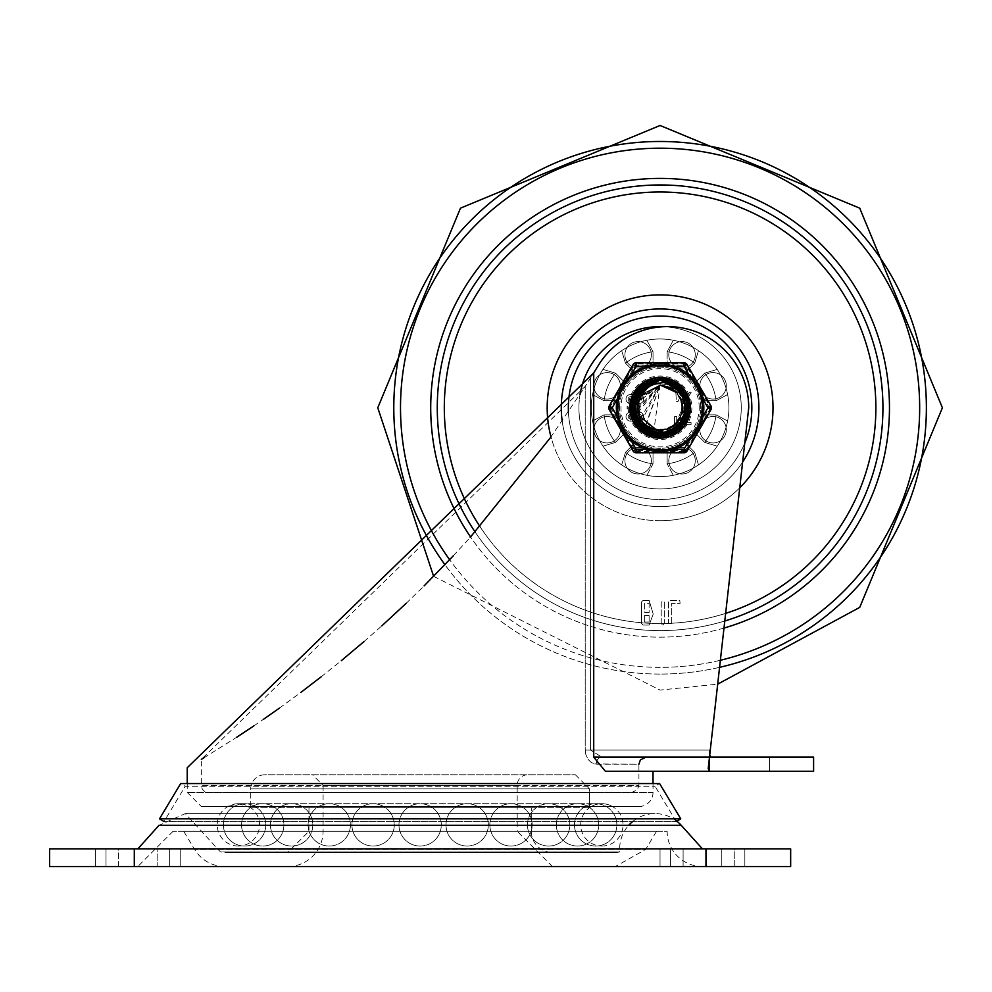 <?xml version="1.0" encoding="UTF-8"?>
<svg xmlns="http://www.w3.org/2000/svg" width="992" height="992" viewBox="0 0 992 992"><rect width="100%" height="100%" fill="white"/><g stroke="black" fill="none" stroke-linecap="round" stroke-linejoin="round"><path stroke-width="0.74" stroke-dasharray="4.96 3.72" d="M615.412 852.413L224.849 852.413L615.412 852.413A21.179 21.179 0 0 0 619.802 851.954L220.447 851.954L619.802 851.954A35.29 35.29 0 0 1 628.73 825.282M632.636 821.562A35.29 35.29 0 0 1 675.329 820.062M734.254 866.524L660.027 866.524L734.254 866.524L734.254 848.879L744.843 848.879L660.027 848.879L734.254 848.879L734.254 866.524M670.629 848.879L683.104 848.879L670.629 848.879L670.629 866.524L660.027 866.524L683.104 866.524L670.629 866.524L670.629 848.879M118.482 848.879L180.234 848.879L95.418 848.879L118.482 848.879L118.482 866.524L180.234 866.524L95.418 866.524L118.482 866.524L118.482 848.879M157.158 866.524L95.418 866.524L169.632 866.524L157.158 866.524L157.158 848.879L95.418 848.879L169.632 848.879L157.158 848.879L157.158 866.524M790.661 866.524L49.6 866.524L49.6 848.879L790.661 848.879L790.661 866.524M702.435 848.879L137.826 848.879L702.435 848.879M702.435 866.524L137.826 866.524L702.435 866.524A35.29 35.29 0 0 1 667.145 831.246L173.104 831.246L667.145 831.246M656.568 831.246L183.694 831.246L656.568 831.246L645.668 849.4L194.593 849.4L645.668 849.4L615.412 866.524L224.849 866.524L615.412 866.524M224.849 866.524A35.29 35.29 0 0 1 194.593 849.4L183.694 831.246M552.457 866.524L517.179 831.246L323.082 831.246L517.179 831.246L517.179 785.366A10.59 10.59 0 0 1 527.756 774.777L312.505 774.777L323.082 785.366L517.179 785.366L323.082 785.366L323.082 831.246A35.29 35.29 0 0 1 287.792 866.524L552.457 866.524L287.792 866.524M531.29 807.686L308.971 807.686L531.29 807.686L531.29 831.246A21.179 21.179 0 0 0 552.457 852.413L287.792 852.413L552.457 852.413M589.521 792.422L250.74 792.422L589.521 792.422L589.521 807.686L250.74 807.686L589.521 807.686L250.74 807.686L250.74 788.9A14.111 14.111 0 0 1 264.864 774.777L575.397 774.777L264.864 774.777M312.505 774.777L527.756 774.777M238.39 846.052A21.179 21.179 0 0 1 217.223 824.885A21.179 21.179 0 0 1 238.39 803.706A21.179 21.179 0 0 1 259.569 824.885A21.179 21.179 0 0 1 238.39 846.052M601.871 846.052A21.179 21.179 0 0 0 623.038 824.885A21.179 21.179 0 0 0 601.871 803.706A21.179 21.179 0 0 0 580.692 824.885A21.179 21.179 0 0 0 601.871 846.052M769.482 771.255L813.601 771.255L813.601 757.132L709.491 757.132L709.491 771.255L813.601 771.255L769.482 771.255L769.482 757.132L769.482 771.255M709.491 771.255L708.214 768.577L709.491 757.132L708.214 768.577L709.491 757.132L710.532 757.132L709.491 757.132L709.491 750.076L710.532 757.132L601.859 757.132L590.538 750.076L590.538 377.989L585.218 386.384L590.538 377.989A1174.652 1174.652 0 0 0 598.337 365.428A81.158 81.158 0 0 1 748.737 407.712A81.158 81.158 0 0 0 598.337 365.428A81.158 81.158 0 0 1 748.737 407.712L709.491 757.132L709.491 750.076L590.538 750.076L590.538 377.989A1174.652 1174.652 0 0 0 598.337 365.428A1174.652 1174.652 0 0 1 593.724 372.905L593.724 757.132L605.38 771.255L653.034 771.255M709.764 754.763L709.491 750.076L590.538 750.076L601.859 757.132A7.056 5.679 -90 0 0 596.18 764.187L638.922 764.187L638.922 785.366L201.339 785.366A7.056 7.056 0 0 0 208.394 792.422L631.867 792.422L208.394 792.422M250.74 792.422L250.74 807.686L589.521 807.686A21.179 21.179 0 0 1 612.448 806.533L227.813 806.533L612.448 806.533M710.532 757.132L601.859 757.132A7.056 5.679 90 0 0 596.18 764.187L591.331 762.588L588.268 759.612L585.888 754.726L585.218 750.076L585.888 754.726L588.268 759.612L591.331 762.588L594.295 763.952L638.922 764.187M653.034 783.556L653.034 792.422A14.111 14.111 0 0 1 638.922 806.533L201.339 806.533L638.922 806.533M689.031 407.774A28.942 28.942 0 0 1 645.618 432.834A28.942 28.942 0 0 1 645.618 382.714A28.942 28.942 0 0 1 689.031 407.774A28.942 28.942 0 0 0 645.618 382.714A28.942 28.942 0 0 0 645.618 432.834A28.942 28.942 0 0 0 689.031 407.774A28.942 28.942 0 0 0 645.618 382.714A28.942 28.942 0 0 0 645.618 432.834A28.942 28.942 0 0 0 689.031 407.774A28.942 28.942 0 0 1 645.618 432.834A28.942 28.942 0 0 1 645.618 382.714A28.942 28.942 0 0 1 689.031 407.774M187.228 767.721L593.724 372.905M550.436 437.633L585.218 386.384L201.339 759.376L201.339 785.366L638.922 785.366L637.41 789.731L631.867 792.422M203.806 757.888L236.691 737.267M253.778 725.933L263.302 719.436M279.484 708.065L300.799 692.453M321.185 676.817L341.335 660.66M364.064 641.526L381.808 625.878M406.249 603.26L424.117 585.888M453.356 555.768L470.22 537.391M649.115 612.399L644.626 612.399L644.626 603.409L649.115 603.409L649.115 612.399L644.626 612.399L644.626 603.409L649.115 603.409L649.115 612.399M649.115 622.021L644.626 622.021L644.626 615.437L649.115 615.437L649.115 622.021L644.626 622.021L644.626 615.437L649.115 615.437L649.115 622.021M653.22 614.098L649.115 600.371L643.089 600.371L641.564 601.884L641.564 623.546L643.089 625.072L649.115 625.072L653.22 614.098L649.115 600.371L643.089 600.371L641.564 601.884L641.564 623.546L643.089 625.072L649.115 625.072L653.22 614.098M662.755 625.072L664.293 623.546L664.293 601.884L661.218 601.884L661.218 623.546L662.755 625.072L664.293 623.546L664.293 601.884L661.218 601.884L661.218 623.546L662.755 625.072M671.671 623.546L671.671 603.409L680.103 603.409L679.768 600.371L670.146 600.371L668.608 601.884L668.608 623.546L671.671 623.546L671.671 603.409L680.103 603.409L679.768 600.371L670.146 600.371L668.608 601.884L668.608 623.546L671.671 623.546M709.491 757.132L748.737 407.712L709.491 757.132L593.724 757.132M676.222 821.562L655.055 786.272L659.593 783.556L180.668 783.556L185.206 786.272L655.055 786.272L185.206 786.272L164.04 821.562L676.222 821.562L164.04 821.562M680.76 818.834L159.501 818.834M723.986 628.072A229.375 229.375 0 0 1 470.58 536.994M561.286 407.774A98.803 98.803 0 0 1 660.089 308.971A98.803 98.803 0 0 1 758.905 407.774A98.803 98.803 0 0 1 660.089 506.59A98.803 98.803 0 0 1 561.286 407.774A98.803 98.803 0 0 1 660.089 308.971A98.803 98.803 0 0 1 758.905 407.774A98.803 98.803 0 0 1 660.089 506.59A98.803 98.803 0 0 1 561.286 407.774A98.803 98.803 0 0 1 660.089 308.971A98.803 98.803 0 0 1 758.905 407.774A98.803 98.803 0 0 1 660.089 506.59A98.803 98.803 0 0 1 561.286 407.774M578.931 407.774A81.158 81.158 0 0 1 700.674 337.491A81.158 81.158 0 0 1 700.674 478.07A81.158 81.158 0 0 1 580.047 394.357A81.158 81.158 0 0 0 649.884 488.3A81.158 81.158 0 0 0 740.95 414.755A81.158 81.158 0 0 0 663.834 326.703A81.158 81.158 0 0 1 741.222 410.279A81.158 81.158 0 0 1 658.849 488.932A81.158 81.158 0 0 1 578.931 407.774M616.33 407.774A43.76 43.76 0 0 1 681.975 369.88A43.76 43.76 0 0 1 681.975 445.668A43.76 43.76 0 0 1 616.33 407.774A43.76 43.76 0 0 1 681.975 369.88A43.76 43.76 0 0 1 681.975 445.668A43.76 43.76 0 0 1 616.33 407.774M430.714 407.774A229.375 229.375 0 0 1 774.777 209.138A229.375 229.375 0 0 1 774.777 606.422A229.375 229.375 0 0 1 430.714 407.774M660.089 338.966A68.808 68.808 0 0 0 600.495 442.184A68.808 68.808 0 0 0 719.684 442.184A68.808 68.808 0 0 0 660.089 338.966A68.808 68.808 0 0 0 600.495 442.184A68.808 68.808 0 0 0 719.684 442.184A68.808 68.808 0 0 0 660.089 338.966M562.166 420.968A98.803 98.803 0 0 0 742.624 462.098M744.756 443.126A91.748 91.748 0 0 1 568.428 411.816M751.837 407.774A91.748 91.748 0 0 0 614.222 328.315A91.748 91.748 0 0 0 614.222 487.233A91.748 91.748 0 0 0 751.837 407.774M660.089 326.616A81.158 81.158 0 0 0 589.806 448.359A81.158 81.158 0 0 0 730.385 448.359A81.158 81.158 0 0 0 660.089 326.616M660.089 364.027A43.76 43.76 0 0 0 622.195 429.66A43.76 43.76 0 0 0 697.984 429.66A43.76 43.76 0 0 0 660.089 364.027A43.76 43.76 0 0 0 622.195 429.66A43.76 43.76 0 0 0 697.984 429.66A43.76 43.76 0 0 0 660.089 364.027M667.145 364.238L667.145 364.238A44.107 44.107 0 0 0 653.034 364.238A44.107 44.107 -90 0 1 685.894 372L685.894 372A44.107 44.107 -90 0 1 703.638 400.718L703.638 400.718A44.107 44.107 -90 0 1 695.876 433.578L695.876 433.578A44.107 44.107 -90 0 1 667.145 451.323L667.145 451.323A44.107 44.107 -90 0 1 653.034 451.323A44.107 44.107 0 0 0 667.145 451.323L667.145 463.797A56.457 56.457 90 0 0 694.71 452.377L685.894 443.56A44.107 44.107 0 0 0 695.876 433.578L704.692 442.395A56.457 56.457 90 0 0 716.112 414.842L703.638 414.842A44.107 44.107 0 0 0 703.638 400.718L716.112 400.718A56.457 56.457 90 0 0 704.692 373.153L695.876 381.982A44.107 44.107 0 0 0 685.894 372L694.71 363.171A56.457 56.457 90 0 0 667.145 351.763L667.145 364.238L667.145 351.763A56.457 56.457 -90 0 1 694.71 363.171A56.457 56.457 90 0 0 667.145 351.763L673.32 340.256A68.808 68.808 -90 0 1 698.48 350.672L698.48 350.672A68.808 68.808 0 0 1 717.204 369.384L717.204 369.384A68.808 68.808 -90 0 1 727.62 394.543L727.62 394.543A68.808 68.808 0 0 1 727.62 421.017L727.62 421.017A68.808 68.808 -90 0 1 717.204 446.177L717.204 446.177A68.808 68.808 0 0 1 698.48 464.888L698.48 464.888A68.808 68.808 -90 0 1 673.32 475.304L673.32 475.304A68.808 68.808 0 0 1 660.089 476.594A68.808 68.808 -90 0 1 600.495 373.376A68.808 68.808 -90 0 1 719.684 373.376A68.808 68.808 -90 0 1 660.089 476.594L660.089 476.594A68.808 68.808 0 0 1 646.858 475.304L646.858 475.304A68.808 68.808 -90 0 1 621.699 464.888L621.699 464.888A68.808 68.808 0 0 1 602.987 446.177L602.987 446.177A68.808 68.808 -90 0 1 592.559 421.017L592.559 421.017A68.808 68.808 0 0 1 592.559 394.543L592.559 394.543A68.808 68.808 -90 0 1 602.987 369.384L602.987 369.384A68.808 68.808 0 0 1 621.699 350.672L621.699 350.672A68.808 68.808 -90 0 1 646.858 340.256L646.858 340.256A68.808 68.808 0 0 1 673.32 340.256A68.808 68.808 90 0 0 646.858 340.256L653.034 351.763A56.457 56.457 90 0 0 625.468 363.171L634.297 372A44.107 44.107 -90 0 1 653.034 364.238L653.034 351.763A56.457 56.457 90 0 0 625.468 363.171A56.457 56.457 -90 0 1 653.034 351.763L646.858 340.256M653.034 451.323L653.034 451.323A44.107 44.107 -90 0 1 634.297 443.56L634.297 443.56A44.107 44.107 -90 0 1 616.553 414.842L616.553 414.842A44.107 44.107 -90 0 1 624.315 381.982L624.315 381.982A44.107 44.107 -90 0 1 634.297 372L634.297 372A44.107 44.107 0 0 0 624.315 381.982L615.486 373.153A56.457 56.457 90 0 0 604.078 400.718L616.553 400.718A44.107 44.107 0 0 0 616.553 414.842L604.078 414.842A56.457 56.457 90 0 0 615.486 442.395L624.315 433.578A44.107 44.107 0 0 0 634.297 443.56L625.468 452.377A56.457 56.457 90 0 0 653.034 463.797L653.034 451.323L653.034 463.797A56.457 56.457 -90 0 1 625.468 452.377A56.457 56.457 90 0 0 653.034 463.797L646.858 475.304A68.808 68.808 90 0 0 673.32 475.304L667.145 463.797A56.457 56.457 90 0 0 694.71 452.377A56.457 56.457 -90 0 1 667.145 463.797L673.32 475.304M646.858 475.304L653.034 463.797A56.457 56.457 90 0 1 625.468 452.377L621.699 464.888L625.468 452.377L634.297 443.56M673.32 340.256L667.145 351.763A56.457 56.457 90 0 1 694.71 363.171L698.48 350.672L694.71 363.171L685.894 372M660.089 451.893L660.089 451.893A44.107 44.107 -90 0 1 621.885 385.727A44.107 44.107 -90 0 1 698.294 385.727A44.107 44.107 -90 0 1 660.089 451.893M717.204 369.384L704.692 373.153A56.457 56.457 -90 0 1 716.112 400.718A56.457 56.457 90 0 0 704.692 373.153L717.204 369.384A68.808 68.808 90 0 0 698.48 350.672M602.987 369.384L615.486 373.153A56.457 56.457 90 0 0 604.078 400.718A56.457 56.457 -90 0 1 615.486 373.153L602.987 369.384A68.808 68.808 90 0 1 621.699 350.672L625.468 363.171L621.699 350.672M592.559 421.017L604.078 414.842A56.457 56.457 90 0 0 615.486 442.395A56.457 56.457 -90 0 1 604.078 414.842L592.559 421.017A68.808 68.808 90 0 1 592.559 394.543L604.078 400.718L592.559 394.543M602.987 446.177L615.486 442.395L602.987 446.177A68.808 68.808 90 0 0 621.699 464.888M717.204 446.177L704.692 442.395A56.457 56.457 90 0 0 716.112 414.842A56.457 56.457 -90 0 1 704.692 442.395L717.204 446.177A68.808 68.808 90 0 1 698.48 464.888L694.71 452.377L698.48 464.888M727.62 394.543L716.112 400.718L727.62 394.543A68.808 68.808 90 0 1 727.62 421.017L716.112 414.842L727.62 421.017M695.876 381.982L704.692 373.153A56.457 56.457 90 0 1 716.112 400.718L703.638 400.718M685.894 443.56L694.71 452.377A56.457 56.457 90 0 1 667.145 463.797L667.145 451.323M703.638 414.842L716.112 414.842A56.457 56.457 90 0 1 704.692 442.395L695.876 433.578M634.297 372L625.468 363.171A56.457 56.457 90 0 1 653.034 351.763L653.034 364.238M616.553 400.718L604.078 400.718A56.457 56.457 90 0 1 615.486 373.153L624.315 381.982M624.315 433.578L615.486 442.395A56.457 56.457 90 0 1 604.078 414.842L616.553 414.842M695.268 460.759A13.231 13.231 90 0 0 675.416 449.302A13.231 13.231 90 0 0 675.416 472.217A13.231 13.231 90 0 0 695.268 460.759L695.268 460.759A13.231 13.231 90 0 0 675.416 449.302A13.231 13.231 90 0 0 675.416 472.217A13.231 13.231 90 0 0 695.268 460.759M722.424 420.36A13.231 13.231 90 0 0 700.29 426.3A13.231 13.231 90 0 0 716.497 442.506A13.231 13.231 90 0 0 722.424 420.36L722.424 420.36A13.231 13.231 90 0 0 700.29 426.3A13.231 13.231 90 0 0 716.497 442.506A13.231 13.231 90 0 0 722.424 420.36M713.074 372.595A13.231 13.231 90 0 0 701.604 392.448A13.231 13.231 90 0 0 724.532 392.448A13.231 13.231 90 0 0 713.074 372.595L713.074 372.595A13.231 13.231 90 0 0 701.604 392.448A13.231 13.231 90 0 0 724.532 392.448A13.231 13.231 90 0 0 713.074 372.595M672.675 345.439A13.231 13.231 90 0 0 678.615 367.586A13.231 13.231 90 0 0 694.822 351.379A13.231 13.231 90 0 0 672.675 345.439L672.675 345.439A13.231 13.231 90 0 0 678.615 367.586A13.231 13.231 90 0 0 694.822 351.379A13.231 13.231 90 0 0 672.675 345.439M624.91 354.801A13.231 13.231 90 0 0 644.763 366.259A13.231 13.231 90 0 0 644.763 343.344A13.231 13.231 90 0 0 624.91 354.801L624.91 354.801A13.231 13.231 90 0 0 644.763 366.259A13.231 13.231 90 0 0 644.763 343.344A13.231 13.231 90 0 0 624.91 354.801M597.754 395.188A13.231 13.231 90 0 0 619.901 389.261A13.231 13.231 90 0 0 603.694 373.054A13.231 13.231 90 0 0 597.754 395.188L597.754 395.188A13.231 13.231 90 0 0 619.901 389.261A13.231 13.231 90 0 0 603.694 373.054A13.231 13.231 90 0 0 597.754 395.188M607.116 442.953A13.231 13.231 90 0 0 618.574 423.113A13.231 13.231 90 0 0 595.646 423.113A13.231 13.231 90 0 0 607.116 442.953L607.116 442.953A13.231 13.231 90 0 0 618.574 423.113A13.231 13.231 90 0 0 595.646 423.113A13.231 13.231 90 0 0 607.116 442.953M647.503 470.109A13.231 13.231 90 0 0 641.576 447.975A13.231 13.231 90 0 0 625.369 464.182A13.231 13.231 90 0 0 647.503 470.109L647.503 470.109A13.231 13.231 90 0 0 641.576 447.975A13.231 13.231 90 0 0 625.369 464.182A13.231 13.231 90 0 0 647.503 470.109M630.453 407.774A29.648 29.648 0 0 1 674.907 382.106A29.648 29.648 0 0 1 674.907 433.454A29.648 29.648 0 0 1 630.453 407.774A29.648 29.648 0 0 0 674.907 433.454A29.648 29.648 0 0 0 674.907 382.106A29.648 29.648 0 0 0 630.453 407.774M618.103 407.774A41.999 41.999 0 0 0 681.082 444.143A41.999 41.999 0 0 0 681.082 371.417A41.999 41.999 0 0 0 618.103 407.774A41.999 41.999 0 0 1 681.082 371.417A41.999 41.999 0 0 1 681.082 444.143A41.999 41.999 0 0 1 618.103 407.774M685.261 419.591L684.976 395.374L685.162 419.802M648.495 387.016L658.279 382.962L667.852 383.16L677.288 387.351L684.951 395.436A27.764 27.764 0 0 1 684.951 420.124M684.951 395.436L663.214 380.159L660.114 379.998L638.563 390.178L633.64 416.33L652.934 434.645L678.788 428.358L687.518 403.223L671.125 382.255L660.102 380.06L644.626 384.673L632.288 408.245L645.408 431.384L671.968 432.921L687.654 411.42L678.094 386.595L660.064 380.035L652.054 381.164L633.367 400.111L639.158 426.076L664.119 435.29L685.398 419.306L683.5 392.77L660.164 379.973L636.765 392.646L634.731 419.17L655.923 435.265L680.934 426.188L686.861 400.247L668.273 381.201L660.114 380.035L642.196 386.496L632.512 411.283L648.086 432.859L674.647 431.47L687.89 408.382L675.676 384.747L660.077 380.06L649.19 382.205L632.685 403.074L641.291 428.259L667.108 434.682L686.501 416.466L681.715 390.302L660.077 379.986L657.126 380.134L635.252 395.287L636.132 421.885L658.948 435.562L682.818 423.795L685.869 397.37L665.322 380.469L660.114 380.01L639.976 388.579L633.057 414.272L650.901 434.012L677.152 429.734L687.791 405.344L673.06 383.185L660.089 380.06L646.449 383.544L632.338 406.1L643.634 430.193L670.009 433.752L687.295 413.528L679.669 388.033L660.064 380.01L654.112 380.63L634.037 398.077L637.819 424.415L661.999 435.513L684.43 421.216L684.579 394.605L662.296 380.06L660.102 379.986L637.992 390.898L633.925 417.198L653.827 434.868L679.458 427.738L687.357 402.33L670.294 381.908L660.114 380.06L643.882 385.194L632.326 409.15L646.189 431.855L672.787 432.512L687.766 410.514L677.387 386.012L660.064 380.048L651.186 381.436L633.132 400.991L639.766 426.758L665.024 435.141L685.757 418.475L682.992 392.014L659.258 379.986L636.281 393.415L635.116 420L656.828 435.389L681.516 425.494L686.6 399.379L667.393 380.953L660.114 380.035L641.514 387.091L632.636 412.176L648.904 433.231L675.416 430.974L687.89 407.476L674.907 384.251L660.077 380.06L648.359 382.577L632.549 403.98L641.973 428.866L667.988 434.434L686.774 415.598L681.132 389.596L660.077 379.998L656.22 380.246L634.855 396.106L636.604 422.654L659.866 435.587L683.327 423.038L685.522 396.527L664.417 380.308L660.114 379.998L639.356 389.248L633.28 415.152L651.756 434.31L677.871 429.164L687.692 404.438L672.241 382.776L660.102 380.06L645.668 384.016L632.301 407.018L644.378 430.714L670.852 433.417L687.468 412.635L679.012 387.401L660.064 380.023L653.232 380.841L633.727 398.933L638.377 425.134L662.904 435.438L684.852 420.41L685.001 395.411M677.821 386.446L687.394 402.492M687.803 409.349L679.371 427.812M672.626 432.524L653.678 434.831M647.007 432.264L633.838 416.938M632.586 411.581L637.943 390.972M684.48 394.58L687.741 410.676M686.142 417.359L684.778 420.41M682.918 423.497L672.65 432.586M659.258 435.476L646.052 431.78M636.368 422.096L632.313 408.989M684.902 395.25L685.695 418.612M667.839 434.484L682.31 424.378L664.863 435.166M659.258 435.538L639.666 426.647M636.318 422.121L633.169 400.842M673.704 383.582L686.774 399.962L681.417 425.618L659.705 435.575M676.519 430.156L656.667 435.376L636.517 422.53M650.194 433.715L635.054 419.864L634.917 395.969M632.933 413.515L636.368 393.291M684.356 394.382L687.89 407.625M687.034 414.458L675.292 431.061M664.851 435.091L648.768 433.169M639.022 425.791L632.611 412.027M684.74 394.99L686.724 415.747M644.23 430.615L658.192 435.426L641.849 428.767M632.301 406.881L635.822 421.166L632.574 403.831M684.951 395.337L685.757 397.085L683.24 423.175L687.704 410.564M679.408 387.872L687.716 404.587M687.605 411.469L677.747 429.263M670.53 433.479L651.608 434.26M644.217 430.528L633.243 415.003M684.567 394.729L687.456 412.672M685.336 419.331L684.902 420.211M682.298 424.365L670.716 433.479M682.347 424.402L663.623 435.352M658.192 435.5L638.96 425.841M635.773 421.203L633.553 399.478M674.622 384.115L686.935 400.545M687.853 407.179L680.723 426.411M675.651 430.776L655.613 435.215M649.202 433.318L634.607 418.884M684.443 394.543L687.878 408.692M686.439 416.504L684.74 420.472M683.972 421.836L674.386 431.619M661.23 435.476L647.801 432.71M684.852 395.176L686.402 416.764M681.665 425.221L666.81 434.756M658.638 435.5L641.055 428.048M684.84 395.151L686.501 399.094L682.632 424.043M679.979 427.192L658.638 435.538M653.083 434.657L635.971 421.612M683.339 392.696L687.816 405.654M687.245 413.565L676.904 429.92M664.256 435.178L650.603 433.913M684.678 394.903L687.233 413.788M680.946 426.039L669.712 433.864M656.059 435.203L643.386 429.995M684.976 395.386L686.005 417.744M681.008 426.064L662.061 435.513M684.492 394.618L686.042 397.916M670.914 433.318L657.87 435.451M684.53 394.667L687.791 405.914M685.708 418.475L680.735 426.262M667.157 434.645L654.001 434.831M637.868 412.635L660.064 385.045L640.547 396.143M637.422 405.951L639.406 417.235M640.262 418.909L660.102 385.07L641.576 394.568A22.742 22.742 0 0 0 641.576 420.992L660.102 385.008L641.712 394.32M637.472 410.18L660.114 385.02L638.042 402.182M639.989 397.147L637.372 408.853M637.335 408.27L660.089 385.07L641.613 394.506M637.757 403.471L638.674 415.437M656.791 430.305L667.951 429.09M677.226 422.766L682.273 412.722M681.975 401.5L676.271 391.828M640.348 396.49L660.114 385.045L638.786 399.801M645.47 425.159L660.114 385.045L641.601 394.518M641.266 395.014L637.385 406.373M655.563 430.094L666.773 429.486M676.395 423.683L681.95 413.924M682.533 403.93L677.114 392.745M641.688 394.37L660.114 385.02L639.79 397.519M637.348 407.687L651.186 428.668M658.899 430.491L672.824 426.597M675.453 424.502L682.794 407.278M681.268 399.503L671.981 388.43M645.866 425.481L660.102 385.07L641.03 395.362M638.972 399.243L639.332 417.062M641.477 420.906L650.058 428.147M661.032 430.54L671.77 427.254M679.731 419.331L682.794 408.53M680.45 397.544L673.022 389.112M641.539 394.543L660.102 385.07L641.638 394.456M641.13 395.176L638.439 414.73M639.58 417.682L647.888 426.932M657.287 430.379L669.563 428.42M677.561 422.381L682.57 411.01M681.442 399.838L674.994 390.637M660.114 385.045L654.001 429.66M660.647 430.516L675.18 424.75M679.495 419.628L682.533 404.302M680.574 397.891L670.468 387.574M651.98 429.028L667.256 429.325M662.768 430.404L673.233 426.3L682.087 413.441M682.794 406.41L676.78 392.373M660.077 385.045L640.138 396.862M638.377 400.892L640.1 418.624M642.531 422.294L651.645 428.854M680.549 417.793L682.781 406.782M680.599 397.879L671.559 388.17M684.691 420.633L680.661 425.518L675.515 429.362L669.798 431.855L663.636 432.958L656.369 432.19L650.182 429.61L641.576 420.992M648.47 386.979A23.82 23.82 0 0 0 648.483 428.581A23.82 23.82 0 0 0 683.141 413.776A23.82 23.82 0 0 0 648.942 386.731M619.504 407.774A40.585 40.585 0 0 1 680.388 372.632A40.585 40.585 0 0 1 680.388 442.928A40.585 40.585 0 0 1 619.504 407.774A40.585 40.585 0 0 0 680.388 442.928A40.585 40.585 0 0 0 680.388 372.632A40.585 40.585 0 0 0 619.504 407.774M631.867 407.774A28.235 28.235 0 0 0 674.213 432.227A28.235 28.235 0 0 0 674.213 383.334A28.235 28.235 0 0 0 631.867 407.774A28.235 28.235 0 0 0 660.089 436.009A28.235 28.235 0 0 0 688.324 407.774A28.235 28.235 0 0 0 660.089 379.552A28.235 28.235 0 0 0 631.867 407.774M684.74 363.32L635.438 363.32L684.74 363.32A1.761 1.761 0 0 1 686.278 364.2L710.929 406.894L686.278 364.2A1.761 0.781 -30 0 0 685.36 364.002A1.761 0.781 90 0 0 684.74 363.32A1.761 1.761 0 0 1 686.278 364.2A1.761 1.761 0 0 0 684.74 363.32L684.74 365.081L709.392 407.774L684.74 450.48L635.438 450.48L610.787 407.774L635.438 365.081L684.74 365.081L686.278 364.2M686.278 451.36L684.74 450.48L684.74 452.24A1.761 1.761 0 0 0 686.278 451.36L710.929 408.667L686.278 451.36A1.761 1.761 0 0 1 684.74 452.24A1.761 0.781 90 0 0 685.36 451.546A1.761 0.781 -150 0 0 686.278 451.36A1.761 1.761 0 0 1 684.74 452.24L635.438 452.24A1.761 1.761 0 0 1 633.913 451.36A1.761 0.781 150 0 0 634.818 451.546A1.761 0.781 -90 0 0 635.438 452.24A1.761 1.761 0 0 1 633.913 451.36L609.262 408.667L633.913 451.36A1.761 1.761 0 0 0 635.438 452.24L635.438 450.48L633.913 451.36M635.946 413.391L635.698 413.664A34.187 34.187 0 0 1 635.45 413.391A4.489 4.489 0 0 0 632.264 412.077L630.54 412.077A4.538 4.538 0 0 0 626.014 416.615A4.538 4.538 0 0 0 630.54 421.141L632.264 421.141A4.464 4.464 0 0 0 635.45 419.839L635.698 419.554A37.659 37.659 0 0 1 635.946 419.839A4.538 4.538 0 0 0 642.345 419.814A4.538 4.538 0 0 0 642.345 413.416A4.538 4.538 0 0 0 635.946 413.391L635.698 413.664A34.187 34.187 0 0 1 635.45 413.391A4.489 4.489 0 0 0 632.264 412.077L630.54 412.077A4.538 4.538 0 0 0 626.014 416.615A4.538 4.538 0 0 0 630.54 421.141L632.264 421.141A4.464 4.464 0 0 0 635.45 419.839L635.698 419.554A37.659 37.659 -131.6 0 1 635.946 419.839A4.538 4.538 0 0 0 642.345 419.814A4.538 4.538 0 0 0 642.345 413.416A4.538 4.538 0 0 0 635.946 413.391M635.946 395.82L635.698 396.106A34.187 34.187 0 0 1 635.45 395.82A4.489 4.489 0 0 0 632.264 394.506L630.54 394.506A4.538 4.538 0 0 0 626.014 399.044A4.538 4.538 0 0 0 630.54 403.583L632.264 403.583A4.464 4.464 0 0 0 635.45 402.268L635.698 401.996A37.659 37.659 0 0 1 635.946 402.268A4.538 4.538 0 0 0 642.345 402.244A4.538 4.538 0 0 0 642.345 395.845A4.538 4.538 0 0 0 635.946 395.82L635.698 396.106A34.187 34.187 0 0 1 635.45 395.82A4.489 4.489 0 0 0 632.264 394.506L630.54 394.506A4.538 4.538 0 0 0 626.014 399.044A4.538 4.538 0 0 0 630.54 403.583L632.264 403.583A4.464 4.464 0 0 0 635.45 402.268L635.698 401.996A37.659 37.659 0 0 1 635.946 402.268A4.538 4.538 0 0 0 642.345 402.244A4.538 4.538 0 0 0 642.345 395.845A4.538 4.538 0 0 0 635.946 395.82M627.105 406.658L627.105 408.853L627.961 408.853L627.961 406.658L627.105 406.658L627.105 408.853L627.961 408.853L627.961 406.658L627.105 406.658M684.021 399.466L685.112 401.004L691.226 392.683L689.911 391.964L685.522 398.338L681.541 392.038L675.825 392.361L676.42 401.351L677.92 401.636L681.107 394.469L685.112 401.004L691.226 392.683L689.911 391.964L685.522 398.338L681.541 392.038L675.825 392.361L676.42 401.351L677.92 401.636L681.107 394.469L684.021 399.466M691.064 424.65L691.064 422.456L676.68 422.456L676.68 416.442L674.51 416.677L674.51 423.559L675.602 424.65L691.064 424.65L691.064 422.456L676.68 422.456L676.68 416.442L674.51 416.677L674.51 423.559L675.602 424.65L691.064 424.65M710.929 408.667A1.761 1.761 0 0 0 710.929 406.894A1.761 0.781 150 0 1 710.632 407.774L685.36 364.002L634.818 364.002A1.761 0.781 30 0 0 633.913 364.2L609.262 406.894A1.761 1.761 0 0 0 609.262 408.667A1.761 0.781 -30 0 1 609.547 407.774L634.818 451.546L685.36 451.546L710.632 407.774A1.761 0.781 30 0 1 710.929 408.667A1.761 1.761 0 0 0 710.929 406.894A1.761 1.761 0 0 1 710.929 408.667L709.392 407.774L710.929 406.894M609.262 406.894A1.761 0.781 -150 0 0 609.547 407.774L634.818 364.002A1.761 0.781 -90 0 1 635.438 363.32A1.761 1.761 0 0 0 633.913 364.2L609.262 406.894A1.761 1.761 0 0 0 609.262 408.667A1.761 1.761 0 0 1 609.262 406.894L610.787 407.774L609.262 408.667M639.158 396.701A2.344 2.344 0 0 1 641.167 400.222A2.344 2.344 0 0 1 637.112 400.21A2.344 2.344 0 0 1 639.158 396.701A2.344 2.344 0 0 0 637.112 400.21A2.344 2.344 0 0 0 641.167 400.222A2.344 2.344 0 0 0 639.158 396.701M630.54 401.388A2.344 2.344 0 0 1 628.196 399.044A2.344 2.344 0 0 1 630.54 396.701L632.264 396.701A2.344 2.344 0 0 1 634.62 399.044A2.344 2.344 0 0 1 632.264 401.388L630.54 401.388L632.264 401.388A2.344 2.344 0 0 0 634.62 399.044A2.344 2.344 0 0 0 632.264 396.701L630.54 396.701A2.344 2.344 0 0 0 628.196 399.044A2.344 2.344 0 0 0 630.54 401.388M639.158 414.272A2.344 2.344 0 0 1 641.167 417.793A2.344 2.344 0 0 1 637.112 417.768A2.344 2.344 0 0 1 639.158 414.272A2.344 2.344 0 0 0 637.112 417.768A2.344 2.344 0 0 0 641.167 417.793A2.344 2.344 0 0 0 639.158 414.272M632.264 414.272A2.344 2.344 0 0 1 634.62 416.615A2.344 2.344 0 0 1 632.264 418.946L630.54 418.946A2.344 2.344 0 0 1 628.196 416.615A2.344 2.344 0 0 1 630.54 414.272L632.264 414.272L630.54 414.272A2.344 2.344 0 0 0 628.196 416.615A2.344 2.344 0 0 0 630.54 418.946L632.264 418.946A2.344 2.344 0 0 0 634.62 416.615A2.344 2.344 0 0 0 632.264 414.272M635.438 363.32A1.761 1.761 0 0 0 633.913 364.2A1.761 1.761 0 0 1 635.438 363.32L635.438 365.081L633.913 364.2M670.282 449.24L649.896 449.24A42.693 42.693 0 0 1 629.275 437.336L619.082 419.678A42.693 42.693 0 0 1 619.082 395.882L629.275 378.212A42.693 42.693 0 0 1 649.896 366.321L670.282 366.321A42.693 42.693 0 0 1 690.903 378.212L701.096 395.882A42.693 42.693 0 0 1 701.096 419.678L690.903 437.336A42.693 42.693 0 0 1 670.282 449.24M687.084 451.013A3.534 3.534 0 0 1 684.034 452.774L684.034 449.24L687.084 451.013L711.028 409.547L707.966 407.774L684.034 366.321L636.157 366.321L612.213 407.774L636.157 449.24L684.034 449.24L707.966 407.774L711.028 406.013L687.084 364.548L684.034 366.321L684.034 362.787M609.162 409.547A3.534 3.534 0 0 1 609.162 406.013L612.213 407.774L609.162 409.547L633.094 451.013A3.534 3.534 0 0 0 636.157 452.774L636.157 449.24L633.094 451.013M636.157 362.787L636.157 366.321L633.094 364.548M629.746 407.774A30.343 30.343 0 0 0 675.267 434.062A30.343 30.343 0 0 0 675.267 381.498A30.343 30.343 0 0 0 629.746 407.774M711.028 409.547A3.534 3.534 0 0 0 711.028 406.013M660.089 436.009A28.235 28.235 0 0 0 684.542 393.663A28.235 28.235 0 0 0 635.649 393.663A28.235 28.235 0 0 0 660.089 436.009A28.235 28.235 0 0 0 688.324 407.774A28.235 28.235 0 0 0 660.089 379.552A28.235 28.235 0 0 0 631.867 407.774A28.235 28.235 0 0 0 660.089 436.009A28.235 28.235 0 0 1 635.649 393.663A28.235 28.235 0 0 1 684.542 393.663A28.235 28.235 0 0 1 660.089 436.009A28.235 28.235 0 0 0 688.324 407.774A28.235 28.235 0 0 0 660.089 379.552A28.235 28.235 0 0 0 631.867 407.774A28.235 28.235 0 0 0 660.089 436.009M660.089 438.129A30.343 30.343 0 0 0 686.377 392.609A30.343 30.343 0 0 0 633.814 392.609A30.343 30.343 0 0 0 660.089 438.129A30.343 30.343 0 0 1 633.814 392.609A30.343 30.343 0 0 1 686.377 392.609A30.343 30.343 0 0 1 660.089 438.129M681.194 825.282L159.067 825.282L185.293 813.601L220.447 851.954L224.849 852.413M683.104 866.524L683.104 848.879L683.104 866.524M721.779 866.524L721.779 848.879L721.779 866.524M169.632 866.524L169.632 848.879L169.632 866.524M106.008 866.524L106.008 848.879L106.008 866.524M705.969 866.524L705.969 848.879M134.292 848.879L134.292 866.524M531.29 831.246L308.971 831.246L531.29 831.246M250.74 788.9L589.521 788.9L250.74 788.9M585.218 750.076L590.538 750.076L585.218 750.076L585.218 386.384L585.218 750.076M653.034 792.422L187.228 792.422L653.034 792.422M719.584 667.343A266.29 266.29 0 0 1 444.924 564.671M720.378 660.263A259.582 259.582 0 0 1 449.636 559.736M724.78 621.004A222.816 222.816 0 0 1 475.081 531.948M725.636 613.366A215.785 215.785 0 0 1 479.892 526.479M739.734 487.828A112.927 112.927 0 0 1 550.982 436.864M660.089 520.701A112.927 112.927 0 0 1 562.303 351.317A112.927 112.927 0 0 1 757.888 351.317A112.927 112.927 0 0 1 660.089 520.701M437.274 407.774A222.816 222.816 0 0 1 660.089 184.958A222.816 222.816 0 0 1 882.905 407.774A222.816 222.816 0 0 1 660.089 630.602A222.816 222.816 0 0 1 437.274 407.774M660.089 623.559A215.785 215.785 0 0 1 473.221 299.882A215.785 215.785 0 0 1 846.97 299.882A215.785 215.785 0 0 1 660.089 623.559M660.089 667.356A259.582 259.582 0 0 1 435.29 277.983A259.582 259.582 0 0 1 884.901 277.983A259.582 259.582 0 0 1 660.089 667.356M660.089 674.076A266.29 266.29 0 0 1 429.474 274.635A266.29 266.29 0 0 1 890.704 274.635A266.29 266.29 0 0 1 660.089 674.076M699.224 407.774A39.134 39.134 0 0 0 640.522 373.885A39.134 39.134 0 0 0 640.522 441.676A39.134 39.134 0 0 0 699.224 407.774M701.704 407.774A41.614 41.614 0 0 1 639.282 443.821A41.614 41.614 0 0 1 639.282 371.74A41.614 41.614 0 0 1 701.704 407.774M691.846 407.774A31.756 31.756 0 0 1 644.217 435.277A31.756 31.756 0 0 1 644.217 380.271A31.756 31.756 0 0 1 691.846 407.774M654.968 813.601L185.293 813.601L654.968 813.601M744.843 866.524L744.843 848.879L744.843 866.524M660.027 866.524L660.027 848.879L660.027 866.524M180.234 866.524L180.234 848.879L180.234 866.524M95.418 866.524L95.418 848.879L95.418 866.524M173.104 831.246L137.826 866.524M308.971 807.686L308.971 831.246L287.792 852.413M575.397 774.777L589.521 788.9L589.521 807.686M244.59 803.706A21.179 21.179 0 0 0 223.411 824.885A21.179 21.179 0 0 0 244.59 846.052A21.179 21.179 0 0 0 265.757 824.885A21.179 21.179 0 0 0 244.59 803.706A21.179 21.179 0 0 0 223.411 824.885A21.179 21.179 0 0 0 244.59 846.052A21.179 21.179 0 0 0 265.757 824.885A21.179 21.179 0 0 0 244.59 803.706M262.744 803.706A21.179 21.179 0 0 0 241.564 824.885A21.179 21.179 0 0 0 262.744 846.052A21.179 21.179 0 0 0 283.91 824.885A21.179 21.179 0 0 0 262.744 803.706A21.179 21.179 0 0 0 241.564 824.885A21.179 21.179 0 0 0 262.744 846.052A21.179 21.179 0 0 0 283.91 824.885A21.179 21.179 0 0 0 262.744 803.706M291.623 803.706A21.179 21.179 0 0 0 270.444 824.885A21.179 21.179 0 0 0 291.623 846.052A21.179 21.179 0 0 0 312.79 824.885A21.179 21.179 0 0 0 291.623 803.706A21.179 21.179 0 0 0 270.444 824.885A21.179 21.179 0 0 0 291.623 846.052A21.179 21.179 0 0 0 312.79 824.885A21.179 21.179 0 0 0 291.623 803.706M329.257 803.706A21.179 21.179 0 0 0 308.09 824.885A21.179 21.179 0 0 0 329.257 846.052A21.179 21.179 0 0 0 350.436 824.885A21.179 21.179 0 0 0 329.257 803.706A21.179 21.179 0 0 0 308.09 824.885A21.179 21.179 0 0 0 329.257 846.052A21.179 21.179 0 0 0 350.436 824.885A21.179 21.179 0 0 0 329.257 803.706M373.091 803.706A21.179 21.179 0 0 0 351.924 824.885A21.179 21.179 0 0 0 373.091 846.052A21.179 21.179 0 0 0 394.27 824.885A21.179 21.179 0 0 0 373.091 803.706A21.179 21.179 0 0 0 351.924 824.885A21.179 21.179 0 0 0 373.091 846.052A21.179 21.179 0 0 0 394.27 824.885A21.179 21.179 0 0 0 373.091 803.706M420.124 846.052A21.179 21.179 0 0 0 441.304 824.885A21.179 21.179 0 0 0 420.124 803.706A21.179 21.179 0 0 0 398.958 824.885A21.179 21.179 0 0 0 420.124 846.052A21.179 21.179 0 0 0 441.304 824.885A21.179 21.179 0 0 0 420.124 803.706A21.179 21.179 0 0 0 398.958 824.885A21.179 21.179 0 0 0 420.124 846.052M467.17 846.052A21.179 21.179 0 0 0 488.337 824.885A21.179 21.179 0 0 0 467.17 803.706A21.179 21.179 0 0 0 445.991 824.885A21.179 21.179 0 0 0 467.17 846.052A21.179 21.179 0 0 0 488.337 824.885A21.179 21.179 0 0 0 467.17 803.706A21.179 21.179 0 0 0 445.991 824.885A21.179 21.179 0 0 0 467.17 846.052M510.992 846.052A21.179 21.179 0 0 0 532.171 824.885A21.179 21.179 0 0 0 510.992 803.706A21.179 21.179 0 0 0 489.825 824.885A21.179 21.179 0 0 0 510.992 846.052A21.179 21.179 0 0 0 532.171 824.885A21.179 21.179 0 0 0 510.992 803.706A21.179 21.179 0 0 0 489.825 824.885A21.179 21.179 0 0 0 510.992 846.052M548.638 846.052A21.179 21.179 0 0 0 569.805 824.885A21.179 21.179 0 0 0 548.638 803.706A21.179 21.179 0 0 0 527.459 824.885A21.179 21.179 0 0 0 548.638 846.052A21.179 21.179 0 0 0 569.805 824.885A21.179 21.179 0 0 0 548.638 803.706A21.179 21.179 0 0 0 527.459 824.885A21.179 21.179 0 0 0 548.638 846.052M577.518 846.052A21.179 21.179 0 0 0 598.697 824.885A21.179 21.179 0 0 0 577.518 803.706A21.179 21.179 0 0 0 556.338 824.885A21.179 21.179 0 0 0 577.518 846.052A21.179 21.179 0 0 0 598.697 824.885A21.179 21.179 0 0 0 577.518 803.706A21.179 21.179 0 0 0 556.338 824.885A21.179 21.179 0 0 0 577.518 846.052M595.671 846.052A21.179 21.179 0 0 0 616.85 824.885A21.179 21.179 0 0 0 595.671 803.706A21.179 21.179 0 0 0 574.504 824.885A21.179 21.179 0 0 0 595.671 846.052A21.179 21.179 0 0 0 616.85 824.885A21.179 21.179 0 0 0 595.671 803.706A21.179 21.179 0 0 0 574.504 824.885A21.179 21.179 0 0 0 595.671 846.052M187.228 783.556L187.228 792.422L201.339 806.533M250.74 807.686L238.39 803.706L227.813 806.533M601.871 803.706L238.39 803.706L601.871 803.706M433.616 576.327L660.089 690.085L717.687 684.145"/><path stroke-width="1.49" d="M628.73 825.282A35.29 35.29 0 0 1 632.636 821.562M675.329 820.062A35.29 35.29 0 0 1 681.194 825.282L702.435 848.879M49.6 866.524L790.661 866.524L790.661 848.879L49.6 848.879L49.6 866.524M653.034 783.556L653.034 771.255L813.601 771.255L813.601 757.132L709.491 757.132L708.214 768.577L709.491 771.255L709.491 757.132L748.737 407.712A81.158 81.158 0 0 0 598.337 365.428A1174.652 1174.652 0 0 1 593.724 372.905L593.724 757.132L709.491 757.132M710.532 757.132L709.764 754.763M709.491 771.255L605.38 771.255L593.724 757.132M593.724 372.905L187.228 767.721L187.228 783.556M201.339 759.376L203.806 757.888M236.691 737.267L253.778 725.933M263.302 719.436L279.484 708.065M300.799 692.453L321.185 676.817M341.335 660.66L364.064 641.526M381.808 625.878L406.249 603.26M424.117 585.888L453.356 555.768M470.22 537.391L550.436 437.633M164.04 821.562L159.501 818.834L180.668 783.556L659.593 783.556L680.76 818.834L676.222 821.562M159.501 818.834L680.76 818.834M470.58 536.994A229.375 229.375 0 0 1 638.538 179.416A229.375 229.375 0 0 1 723.986 628.072M580.047 394.357A81.158 81.158 0 0 1 663.834 326.703A81.158 81.158 0 0 0 580.047 394.357M742.624 462.098A98.803 98.803 0 0 0 660.089 308.971A98.803 98.803 0 0 0 562.166 420.968M568.428 411.816A91.748 91.748 0 0 1 658.068 316.051A91.748 91.748 0 0 1 744.756 443.126M637.943 390.972L660.114 379.986L662.904 380.122L684.976 395.374L661.999 380.035L660.102 379.986L683.327 392.51L684.902 395.25M685.162 419.802L663.214 435.401L638.563 425.37L633.64 399.218L652.934 380.916L660.064 380.023L681.516 390.067L684.74 394.99M632.313 408.989L644.378 384.834L660.102 380.06L670.852 382.143L677.821 386.446M687.394 402.492L687.803 409.349M679.371 427.812L672.626 432.524M653.678 434.831L647.007 432.264M633.838 416.938L632.586 411.581M633.169 400.842L651.756 381.25L660.064 380.035L677.871 386.396L684.48 394.58M687.741 410.676L686.142 417.359M684.778 420.41L682.918 423.497M672.65 432.586L659.258 435.476M646.052 431.78L636.368 422.096M685.695 418.612L682.335 424.39L686.724 415.747M664.863 435.166L659.258 435.538M639.666 426.647L636.318 422.121M632.611 412.027L641.973 386.694L660.114 380.035L667.988 381.114L673.704 383.582M670.914 433.318L678.094 428.966L683.215 423.125L676.519 430.156M659.705 435.575L650.194 433.715M636.517 422.53L632.933 413.515M636.368 393.291L660.089 379.973L665.024 380.42L684.951 395.337M632.574 403.831L648.904 382.329L660.077 380.06L675.416 384.586L684.356 394.382M687.89 407.625L687.034 414.458M675.292 431.061L664.851 435.091M648.768 433.169L639.022 425.791M667.839 434.484L658.192 435.451L670.716 433.479M641.849 428.767L635.81 421.178L644.23 430.615M634.917 395.969L656.828 380.172L660.077 379.986L679.458 387.822L684.567 394.729M632.301 406.881L646.189 383.706L660.102 380.06L672.787 383.048L679.408 387.872M687.716 404.587L687.605 411.469M677.747 429.263L670.53 433.479M651.608 434.26L644.217 430.528M633.243 415.003L639.766 388.802L660.114 380.01L682.818 391.766L684.852 395.176M687.456 412.672L685.336 419.331M684.902 420.211L682.298 424.365M685.261 419.591L682.347 424.402M663.623 435.352L658.192 435.5M638.96 425.841L635.773 421.203M633.553 399.478L653.827 380.692L660.064 380.023L680.934 389.372L684.678 394.903M647.801 432.71L646.449 432.004L632.338 409.448L643.634 385.367L660.114 380.048L670.009 381.808L674.622 384.115M686.935 400.545L687.853 407.179M680.723 426.411L675.651 430.776M655.613 435.215L649.202 433.318M634.607 418.884L634.037 417.483L637.819 391.146L660.102 379.986L667.108 380.878L684.84 395.151M641.055 428.048L639.976 426.969L633.057 401.276L650.901 381.536L660.077 380.048L677.152 385.826L684.443 394.543M687.878 408.692L686.439 416.504M684.74 420.472L683.972 421.836M674.386 431.619L661.23 435.476M686.402 416.764L681.665 425.221M666.81 434.756L658.638 435.5M682.632 424.043L679.979 427.192M658.638 435.538L653.083 434.657M635.971 421.612L635.252 420.273L636.132 393.675L658.948 379.998L664.119 380.271L684.976 395.386M643.386 429.995L642.196 429.065L632.512 404.277L648.086 382.701L660.089 380.06L674.647 384.09L683.339 392.696M687.816 405.654L687.245 413.565M676.904 429.92L664.256 435.178M650.603 433.913L649.19 433.355L632.685 412.474L641.291 387.302L660.114 380.023L639.158 389.484L633.367 415.45L652.054 434.397L657.87 435.451M687.233 413.788L680.946 426.039M669.712 433.864L656.059 435.203M686.005 417.744L681.008 426.064M662.061 435.513L660.164 435.587L636.765 422.914L634.731 396.378L655.923 380.296L660.064 379.998L678.788 387.202L684.53 394.667M654.001 434.831L644.626 430.888L632.288 407.315L645.408 384.164L660.102 380.06L671.968 382.639L684.492 394.618M686.042 397.916L687.654 404.141L687.704 410.564M687.791 405.914L687.518 412.337L685.708 418.475M680.735 426.262L671.125 433.293L667.157 434.645M640.547 396.143L637.422 405.951M639.406 417.235L643.597 424.043L647.565 427.874L653.678 431.284L660.697 432.921L667.852 432.4L674.374 429.982L680.512 425.593L684.951 420.124A27.764 27.764 0 0 0 684.951 395.436L680.661 390.042L675.515 386.198L669.798 383.706L663.636 382.602L656.27 383.396L650.281 385.9L645.259 389.744L641.576 394.568A22.742 22.742 0 0 0 641.576 420.992M638.042 402.182L637.868 412.635M641.712 394.32L639.989 397.147M637.372 408.853L640.262 418.909M641.613 394.506L637.757 403.471M638.674 415.437L656.791 430.305M667.951 429.09L677.226 422.766M682.273 412.722L681.975 401.5M676.271 391.828L660.114 385.02L677.114 392.745M638.786 399.801L637.472 410.18M637.385 406.373L637.335 408.27M645.47 425.159L655.563 430.094M666.773 429.486L676.395 423.683M681.95 413.924L682.533 403.93M639.79 397.519L637.348 407.687M651.186 428.668L658.899 430.491M672.824 426.597L675.453 424.502M682.794 407.278L681.268 399.503M671.981 388.43L660.089 384.995L673.022 389.112M641.03 395.362L638.972 399.243M639.332 417.062L640.782 419.864M640.956 420.137L641.477 420.906M650.058 428.147L661.032 430.54M671.77 427.254L679.731 419.331M682.794 408.53L680.45 397.544M641.688 394.37L640.348 396.49M641.638 394.456L641.13 395.176M638.439 414.73L639.58 417.682M647.888 426.932L657.287 430.379M669.563 428.42L677.561 422.381M682.57 411.01L681.442 399.838M674.994 390.637L660.114 385.02L676.78 392.373M654.001 429.66L660.647 430.516M675.18 424.75L679.495 419.628M682.533 404.302L680.574 397.891M670.468 387.574L660.077 385.008M645.866 425.481L651.98 429.028M667.256 429.325L673.246 426.337L680.549 417.793M682.087 413.441L682.794 406.41M640.138 396.862L638.377 400.892M640.1 418.624L642.531 422.294M651.645 428.854L662.768 430.404M682.781 406.782L680.599 397.879M671.559 388.17L660.089 384.995M648.942 386.731A23.82 23.82 0 0 0 648.47 386.979L641.551 394.543M690.903 437.336L684.034 449.24L684.034 452.774L636.157 452.774L684.034 452.774A3.534 3.534 0 0 0 687.084 451.013L711.028 409.547L707.966 407.774L701.096 419.678M649.896 449.24L636.157 449.24L633.094 451.013L609.162 409.547A3.534 3.534 0 0 1 609.162 406.013L633.094 364.548L609.162 406.013L612.213 407.774L619.082 395.882M636.157 362.787L684.034 362.787L636.157 362.787A3.534 3.534 0 0 0 633.094 364.548A3.534 3.534 0 0 1 636.157 362.787L636.157 366.321L649.896 366.321M629.746 407.774A30.343 30.343 0 0 1 675.267 381.498A30.343 30.343 0 0 1 675.267 434.062A30.343 30.343 0 0 1 629.746 407.774A30.343 30.343 0 0 1 675.267 381.498A30.343 30.343 0 0 1 675.267 434.062A30.343 30.343 0 0 1 629.746 407.774M617.396 407.774A42.693 42.693 0 0 0 681.442 444.763A42.693 42.693 0 0 0 681.442 370.797A42.693 42.693 0 0 0 617.396 407.774A42.693 42.693 0 0 0 681.442 444.763A42.693 42.693 0 0 0 681.442 370.797A42.693 42.693 0 0 0 617.396 407.774M670.282 366.321L684.034 366.321L687.084 364.548A3.534 3.534 0 0 0 684.034 362.787A3.534 3.534 0 0 1 687.084 364.548L711.028 406.013A3.534 3.534 0 0 1 711.028 409.547M629.275 437.336L636.157 449.24L636.157 452.774A3.534 3.534 0 0 1 633.094 451.013M660.089 436.009A28.235 28.235 0 0 0 684.542 393.663A28.235 28.235 0 0 0 635.649 393.663A28.235 28.235 0 0 0 660.089 436.009M137.826 848.879L159.067 825.282L681.194 825.282M134.292 866.524L134.292 848.879M705.969 848.879L705.969 866.524M444.924 564.671A266.29 266.29 0 0 1 533.56 173.464A266.29 266.29 0 0 1 909.292 313.918A266.29 266.29 0 0 1 719.584 667.343M449.636 559.736A259.582 259.582 0 0 1 536.784 179.354A259.582 259.582 0 0 1 902.596 315.196A259.582 259.582 0 0 1 720.378 660.263M475.081 531.948A222.816 222.816 0 0 1 638.253 186.037A222.816 222.816 0 0 1 724.78 621.004M479.892 526.479A215.785 215.785 0 0 1 558.31 217.508A215.785 215.785 0 0 1 858.849 323.764A215.785 215.785 0 0 1 725.636 613.366M550.982 436.864A112.927 112.927 0 0 1 752.73 343.207A112.927 112.927 0 0 1 739.734 487.828M687.084 451.013L684.034 449.24L670.282 449.24M629.275 378.212L636.157 366.321L633.094 364.548M684.034 362.787L684.034 366.321L690.903 378.212M701.096 395.882L707.966 407.774L711.028 406.013M619.082 419.678L612.213 407.774L609.162 409.547M638.922 764.187L640.361 759.909L645.978 757.132M717.687 684.145L859.717 607.402L942.4 407.774L859.717 208.159L660.089 125.476L460.474 208.159L377.778 407.774L433.616 576.327"/></g></svg>
